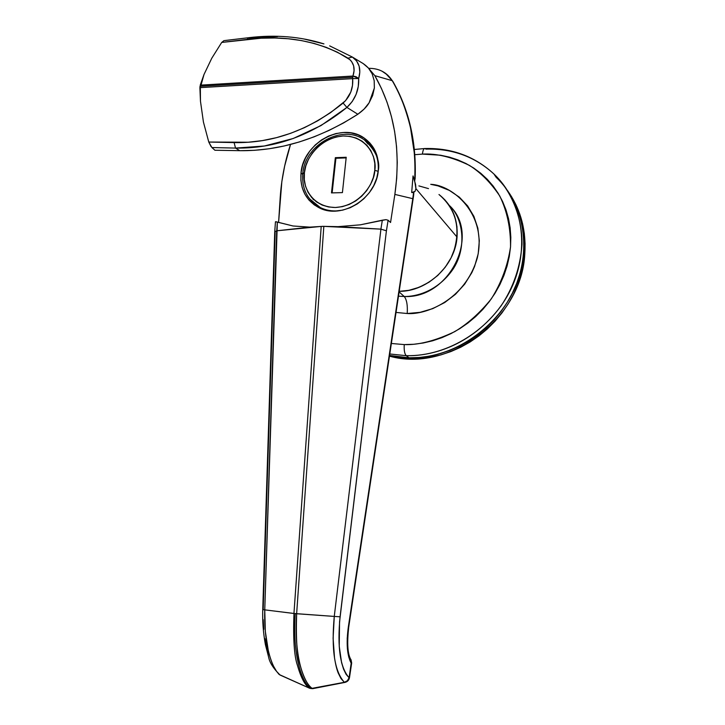 <?xml version="1.0" encoding="UTF-8"?>
<svg xmlns="http://www.w3.org/2000/svg" width="725" height="725" viewBox="0 0 725 725"><rect width="100%" height="100%" fill="white"/><g stroke="black" fill="none" stroke-linecap="round" stroke-linejoin="round"><path stroke-width="1.09" d="M276.153 221.768L293.018 225.983L309.865 227.133L322.824 226.336L338.122 226.653L360.425 224.813L385.972 219.648L388.111 220.237L385.972 219.648L382.338 220.183L380.897 229.136L338.122 226.653L360.425 224.813L382.338 220.183L380.897 229.136L386.416 230.795L388.111 220.237L390.558 222.493L394.862 194.409L396.702 178.259L397.264 162.364L396.557 146.722L394.608 131.361L391.409 116.471L387.023 102.153L381.477 88.532L374.834 75.663C394.445 110.336 401.124 149.921 394.862 194.409L412.779 198.677L348.281 627.352C346.151 643.456 347.112 655.409 351.172 663.203L349.087 677.757L346.079 674.304L343.559 669.157L341.575 662.596L339.237 646.256L339.545 621.941L386.416 230.795L388.111 220.237L390.558 222.493L394.862 194.409L412.779 198.677L348.281 627.352L347.212 638.281L347.366 648.449L348.734 656.986L351.172 663.203L350.547 658.98L351.172 663.203L351.67 663.003L349.087 677.757L347.357 680.757L344.375 682.298L345.236 682.352L312.294 688.505C307.817 685.605 303.793 677.957 300.222 665.577C297.014 656.415 295.818 639.133 296.643 613.74L295.22 613.622C292.583 648.721 299.534 680.431 310.844 688.578L312.294 688.523C301.011 680.394 294.105 648.721 296.643 613.74L323.83 226.372L380.924 229.145L334.261 616.422L296.643 613.74L323.83 226.372L321.202 226.417L293.951 613.486L264.761 609.861L276.705 230.813L321.202 226.417L293.951 613.486L334.27 616.422L333.101 638.317L334.506 657.738C335.584 664.58 336.835 669.71 338.258 673.108L341.022 678.609L344.375 682.298L310.844 688.578C299.534 680.431 292.583 648.721 295.22 613.622L264.761 609.861L265.323 631.384L268.304 650.615C269.972 657.403 271.657 662.496 273.37 665.885L276.551 671.359L280.058 675.029L309.403 688.143L279.723 674.767C270.099 666.882 263.746 638.825 264.761 609.861L262.749 609.625L264.761 609.861L277.349 222.122L293.018 225.983L309.865 227.133L276.733 230.804L277.349 222.122L275.518 221.723M301.029 172.786L302.697 174.381L301.029 172.786L302.615 165.182L305.597 157.842L309.856 151.017L315.23 144.973L321.519 139.934L328.498 136.083L335.911 133.563L343.478 132.494L350.909 132.911L357.933 134.814L364.276 138.14L369.678 142.771L373.937 148.534L376.864 155.213L378.35 162.554L378.314 170.266C376.474 198.315 341.584 220.001 318.955 207.676C305.787 200.426 299.815 188.79 301.029 172.786C303.24 143.133 341.955 121.592 364.331 138.176C374.635 145.68 379.302 156.373 378.314 170.266L376.764 178.042L373.747 185.582L369.388 192.578L363.85 198.759L357.371 203.87L350.202 207.712L342.635 210.141L334.959 211.066L327.483 210.468L320.495 208.374L314.26 204.876L309.013 200.109L304.944 194.282L302.207 187.612L300.884 180.353L301.029 172.786M312.702 688.659L344.719 682.442C347.366 681.89 348.961 680.295 349.486 677.658L351.67 663.003L351.063 659.822M351.326 663.013L350.864 659.451L351.326 663.013M348.326 627.352L412.824 198.722L348.326 627.352M413.051 199.42L412.824 198.722L413.051 199.42M369.415 69.238L374.834 75.663L392.243 80.683C409.045 109.919 416.513 143.26 414.646 180.706L415.153 178.205L414.7 180.86L413.042 175.921L411.682 192.524L413.748 192.542L412.779 198.677L413.622 192.333L414.999 191.418L415.923 188.654L457.058 237.102C458.127 219.131 452.101 204.93 438.969 194.499C456.542 209.607 461.227 229.29 453.034 253.542C444.208 275.301 421.524 291.115 399.23 291.341C427.288 291.64 455.155 265.676 457.058 237.102L415.923 188.654L414.999 191.418L411.682 192.524L413.042 175.921L415.57 184.458L415.923 188.654L414.646 180.706C415.198 173.094 415.117 164.067 414.41 153.627L410.486 127.591C405.71 108.342 399.629 92.709 392.243 80.683L374.834 75.663L369.406 69.228M290.526 144.447L284.635 166.107L281.835 181.694L278.581 222.539L280.222 197.354C281.418 179.456 284.853 161.82 290.526 144.447M368.681 68.331C379.021 68.241 386.878 72.364 392.243 80.683L387.784 75.164L381.966 71.141M275.128 232.526L263.184 609.535M263.184 619.612L263.782 629.373M264.924 638.607L268.658 654.766M274.73 231.882L276.705 230.813L274.73 231.946L262.749 609.616C262.377 621.171 263.257 632.807 265.377 644.543L268.73 657.539C269.682 662.568 273.343 668.314 279.714 674.767L309.82 688.342M413.567 195.841L413.748 193.928L413.567 195.841M413.776 192.986L413.748 193.928L413.776 192.986M293.951 613.477C293.063 638.852 294.214 656.116 297.413 665.269C300.812 677.213 304.681 684.726 309.013 687.826L312.711 688.687M278.472 673.851L279.977 674.993M334.27 616.422C331.216 649.564 334.578 671.522 344.375 682.298L347.357 680.757L349.087 677.757C340.161 667.571 337.161 647.244 340.079 616.794L334.27 616.422L340.079 616.794L386.416 230.795L380.924 229.145L334.261 616.422M399.23 291.341L408.927 290.326L419.24 287.254L428.983 282.233L437.773 275.473L445.241 267.217L451.086 257.819L455.083 247.642L457.058 237.102L456.949 226.635L454.774 216.639L450.624 207.513L444.697 199.62L450.624 207.513L454.774 216.639L456.949 226.635L457.058 237.102L455.083 247.642L451.086 257.819L445.241 267.217L437.773 275.473L428.983 282.233L419.24 287.254L408.927 290.326L399.23 291.341M428.502 188.618L418.905 185.908L428.502 188.618M224.061 40.573L221.696 42.44L247.089 39.413C285.84 34.755 319.48 41.008 348 58.172C353.818 62.404 355.468 68.358 352.948 76.034L200.662 85.124L200.408 86.284L352.749 77.249L352.948 76.034L200.227 85.169L203.997 74.512L199.892 87.653L200.472 101.237L199.892 87.653L352.676 78.626L352.486 85.423L350.791 92.084L345.517 100.748L330.654 112.583L317.731 120.785L304.364 127.7L290.553 133.346L276.515 137.65L262.35 140.614L248.195 142.245L208.773 142.046L203.426 122.027L200.472 101.237L200.336 87.607L352.676 78.626L352.749 77.249L200.408 86.284L200.336 87.607L203.997 74.512L211.782 58.217L221.696 42.44L261.045 38.217L274.811 37.99L288.305 38.769L301.428 40.573L314.052 43.418L326.023 47.279L337.343 52.182L349.967 59.695L351.58 61.489L353.628 65.803L354.063 70.769L352.948 76.034L358.694 78.517L358.268 86.547L356.093 94.395L352.241 101.527L346.903 107.427L320.958 125.597L293.19 138.511L264.38 146.006L235.525 148.081L239.748 150.673L254.375 150.32L269.165 148.761L284.1 145.997L299.18 142L314.206 136.798L329.068 130.409L343.65 122.887L357.833 114.251L364.113 109.085L369.152 102.723L372.641 95.546L374.354 88.033L374.191 80.656L372.17 73.841L368.427 68.041L363.225 63.601L352.359 57.048L356.591 60.954L359.12 66.093L359.808 72.083L358.694 78.517C361.331 69.12 359.219 61.96 352.359 57.048L363.225 63.601C367.792 66.836 370.774 70.252 372.17 73.841L374.209 80.765L374.354 88.033L369.152 102.723C366.968 106.557 363.198 110.399 357.833 114.251L346.903 107.427L357.833 114.251C319.036 139.028 279.669 151.172 239.748 150.673L214.908 150.247L239.748 150.673L235.525 148.081C275.228 148.797 312.357 135.249 346.903 107.427C355.178 99.697 359.111 90.063 358.694 78.517L356.102 76.75L352.948 76.034L352.676 78.626L358.694 78.517L352.676 78.626C353.32 88.423 350.13 96.57 343.106 103.059L346.903 107.427L343.106 103.059C309.321 130.192 272.999 143.369 234.121 142.589L235.525 148.081L234.121 142.589L208.773 142.046L211.899 147.547L235.525 148.081L211.899 147.547L214.908 150.247L211.899 147.547M304.527 39.123L323.939 43.899C300.522 36.54 275.418 34.474 248.63 37.7L247.089 39.413L248.612 37.691L249.3 38.162L277.557 36.612M329.667 45.874L352.359 57.048L348 58.172L352.359 57.048M211.111 146.658L208.773 142.046L203.426 122.027L200.472 101.237L199.937 86.701L203.997 74.512L211.782 58.217L221.696 42.44M507.645 190.72L515.013 203.426L518.756 212.543L521.529 222.113L523.305 232.036L524.057 242.213L523.776 252.545L524.057 242.213L523.305 232.036L521.529 222.113L518.756 212.543L515.013 203.426L507.645 190.72C519.925 208.691 525.308 229.299 523.776 252.545L524.791 253.958L523.468 264.299L521.112 274.567L517.75 284.671L513.418 294.486L508.143 303.92L501.999 312.856L495.048 321.22L487.354 328.914L479.007 335.856L470.099 341.983L460.719 347.221L450.977 351.534L440.972 354.878L430.804 357.217L420.582 358.54L410.413 358.848L400.399 358.132L389.479 356.147C448.585 372.985 521.792 318.955 524.791 253.958L523.776 252.545L522.444 262.921L520.079 273.225L516.707 283.357L512.348 293.199L507.065 302.66L500.903 311.641L493.924 320.024L486.203 327.745L477.829 334.714L468.894 340.859L459.487 346.124L449.718 350.447L439.676 353.8L429.481 356.156L419.231 357.488L409.027 357.797L398.986 357.081L389.579 355.458L409.027 357.797L419.231 357.488L429.481 356.156L439.676 353.8L449.718 350.447L459.487 346.124L468.894 340.859L477.829 334.714L486.203 327.745L493.924 320.024L500.903 311.641L507.065 302.66L512.348 293.199L516.707 283.357L520.079 273.225L522.444 262.921L523.776 252.545C520.749 317.088 448.666 371.155 389.579 355.458L398.986 357.081L409.027 357.797L406.227 355.676C404.568 353.836 403.907 350.148 404.251 344.593L391.382 343.478L404.251 344.593L413.694 344.275L423.192 343.007L432.626 340.795L441.924 337.66L450.968 333.627L459.668 328.733L467.942 323.024L475.682 316.562L482.832 309.403L489.293 301.618L495.003 293.308L499.906 284.544L503.938 275.428L507.083 266.039L509.285 256.505L510.536 246.899L510.826 237.329L510.155 227.904L508.533 218.714L505.987 209.851L502.543 201.396L498.256 193.448L493.163 186.071L487.318 179.329L480.802 173.293L473.67 168.019L466.003 163.533L457.874 159.899L449.364 157.117L440.573 155.222L422.43 154.108C422.902 150.148 423.799 148.29 425.122 148.516C423.799 148.29 422.902 150.148 422.43 154.108C436.314 153.274 451.938 157.017 469.311 165.336C480.738 172.532 490.888 182.754 499.761 196.013C507.101 211.156 510.699 228.112 510.536 246.899C507.681 265.794 501.256 283.14 491.26 298.927C479.941 312.892 467.752 323.803 454.702 331.66C435.263 340.85 418.443 345.163 404.251 344.593C403.907 350.148 404.568 353.836 406.227 355.676C429.988 356.41 470.77 346.74 501.174 305.742C513.454 287.345 520.396 266.918 521.991 244.452C522.181 215.271 510.3 189.859 493.897 173.973C522.634 201.097 530.356 248.657 511.043 288.894C491.822 329.159 447.996 356.627 406.227 355.676L409.027 357.797C450.551 358.766 494.106 331.497 513.182 291.495C532.358 251.521 524.673 204.251 496.099 177.253L493.897 173.973C474.739 156.364 451.829 147.891 425.158 148.534M404.242 296.507C406.743 299.615 407.731 305.288 407.214 313.517L396.058 312.43L407.214 313.517C407.731 305.288 406.743 299.615 404.242 296.507C449.518 298.945 481.146 234.61 449.328 205.447C464.426 219.285 466.909 251.167 451.349 271.522C436.178 291.64 416.159 296.661 404.242 296.507L399.14 291.948L404.242 296.507L398.505 296.172L404.242 296.507M425.122 148.516L425.856 149.123C452.273 148.389 474.957 156.672 493.897 173.973M422.43 154.108L414.836 154.688L422.43 154.108M430.713 184.322L438 185.881L449.301 190.376L459.306 197.127L467.616 205.9L473.887 216.367L477.847 228.148L479.316 240.763L478.21 253.723L474.567 266.492L471.83 272.645L464.662 284.173L455.49 294.278L444.697 302.542L432.716 308.642L420.056 312.339L407.214 313.517C425.312 315.049 464.97 300.594 477.313 257.882C487.526 213.938 452.545 185.038 430.713 184.322M406.227 355.676L389.805 353.981L406.227 355.676M509.249 193.104C521.121 210.875 526.305 231.157 524.791 253.958L525.081 243.663L524.329 233.513L522.553 223.617L519.78 214.083L516.055 204.985L511.406 196.43M303.005 173.719L304.418 172.677C304.491 161.983 317.405 138.113 343.097 135.983C368.69 135.838 377.163 159.337 374.771 170.375L378.187 171.281C380.453 161.041 375.903 150.628 364.53 140.034C374.598 147.329 379.148 157.751 378.187 171.281L378.142 171.698M373.157 148.435L372.124 147.374M314.967 204.214L318.302 207.341L314.967 204.214M313.436 199.738L312.72 198.632M338.811 210.794C332.159 211.392 326.023 210.332 320.396 207.622L309.602 198.858L320.396 207.622C325.869 210.304 332.014 211.365 338.811 210.794M378.196 171.299L374.771 170.375L374.807 163.361L373.466 156.691L370.801 150.61L366.941 145.363L362.029 141.139L356.265 138.103L349.867 136.363L343.097 135.983L336.21 136.953L329.458 139.236L323.096 142.734L317.36 147.329L312.466 152.839L308.587 159.056L305.868 165.753L304.418 172.677L304.301 179.573L305.506 186.18L308.007 192.252L311.714 197.553L316.499 201.885L322.181 205.066L328.543 206.96L335.349 207.504L342.327 206.652L349.214 204.432L355.73 200.934L361.621 196.285L366.651 190.675L370.611 184.304L373.357 177.453L374.771 170.375C374.934 181.277 361.431 205.9 335.349 207.504C309.602 206.978 302.026 183.38 304.418 172.677L302.805 173.329M331.488 192.904L335.34 157.669L346.215 157.271L342.417 192.614L331.488 192.904L335.34 157.669L335.911 158.267L332.132 192.895L335.911 158.267L335.34 157.669L346.215 157.271L342.417 192.614L331.488 192.904M346.151 157.896L335.911 158.267L346.151 157.896M350.528 658.962C347.592 653.452 346.976 642.93 348.68 627.379L413.567 195.777M274.739 231.819L275.455 221.832M415.117 178.867C416.594 142.472 409.172 109.973 392.832 81.381M385.546 73.325L392.642 81.055M374.97 150.483L364.331 138.176M247.968 37.782L224.804 40.546M424.406 148.562L414.374 149.468M367.928 143.949L364.53 140.034C342.526 123.703 304.98 144.502 302.814 173.266M321.764 208.882L320.396 207.622C307.482 200.381 301.618 188.953 302.805 173.347"/></g></svg>
